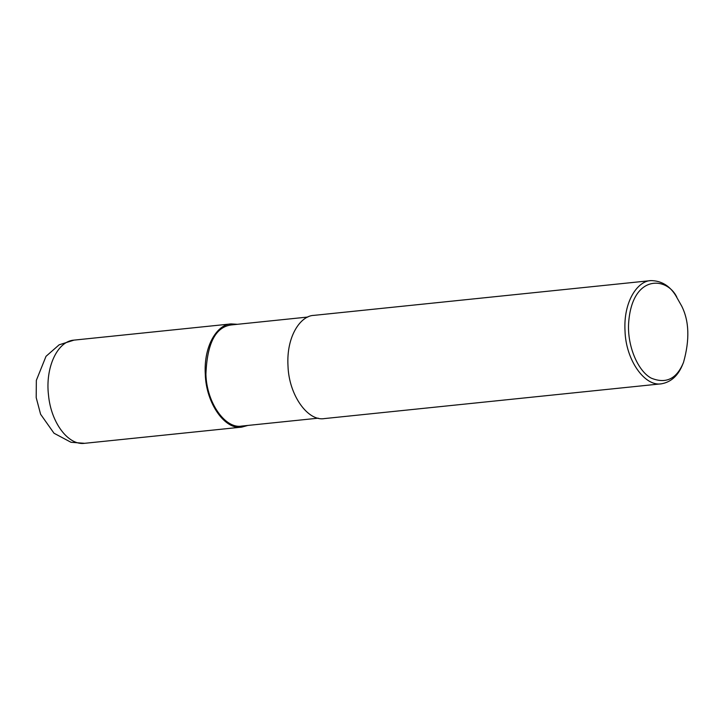 <?xml version="1.0" encoding="UTF-8"?>
<svg xmlns="http://www.w3.org/2000/svg" width="724" height="724" viewBox="0 0 724 724"><rect width="100%" height="100%" fill="white"/><g stroke="black" fill="none" stroke-linecap="round" stroke-linejoin="round"><path stroke-width="1.09" d="M247.834 425.441L241.798 427.106C225.372 430.246 206.096 403.856 205.281 374.272C203.562 344.579 218.06 324.144 231.155 323.909L237.4 324.307M318.261 418.173L241.698 426.074C225.598 429.151 206.702 403.286 205.906 374.299C207.091 343.411 215.544 326.958 231.264 324.94L307.827 317.04M683.519 362.371L682.777 364.181C678.325 375.475 671.248 382.019 661.537 383.792L324.506 418.572C308.08 421.712 288.804 395.322 287.989 365.747C286.27 336.045 300.768 315.61 313.863 315.374L650.894 280.604C661.338 280.731 669.6 285.681 675.691 295.473L681.664 306.026C689.221 321.022 689.845 339.8 683.519 362.371C676.75 378.914 665.971 384.163 651.193 378.118C637.645 370.914 627.292 345.692 628.604 323.465C631.817 273.953 666.949 276.45 676.786 297.093M661.537 383.792C645.111 386.942 625.835 360.552 625.02 330.968C623.301 301.274 637.799 280.831 650.894 280.604M74.002 340.126L59.16 344.805L46.01 356.326L36.345 380.362L36.2 397.612L40.607 414.264L54.01 433.233L70.988 442.283L84.645 443.314C68.328 445.694 51.069 422.762 48.526 395.313C45.096 367.665 57.359 341.122 74.002 340.126L231.155 323.909M84.654 443.314L241.798 427.106"/></g></svg>
